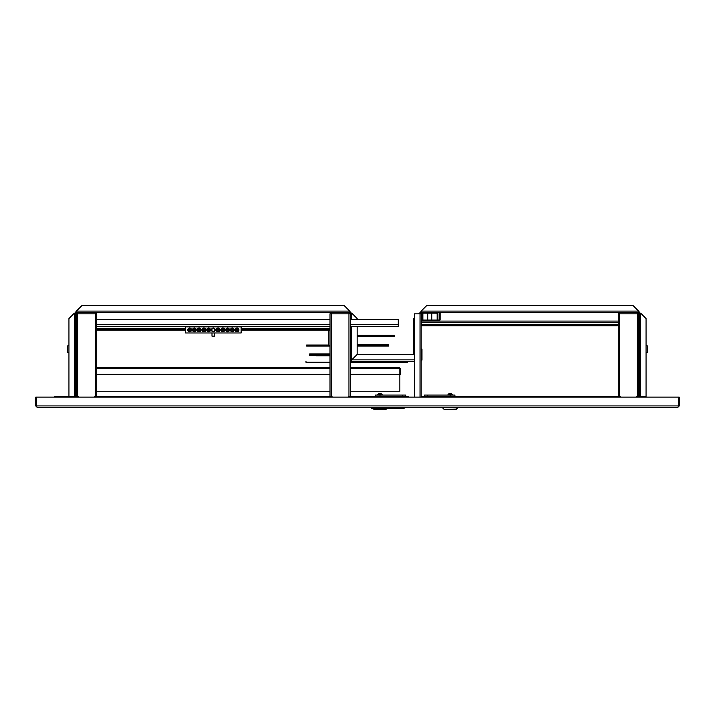 <?xml version="1.0" encoding="UTF-8"?>
<svg xmlns="http://www.w3.org/2000/svg" width="715" height="715" viewBox="0 0 715 715"><rect width="100%" height="100%" fill="white"/><g stroke="black" fill="none" stroke-linecap="round" stroke-linejoin="round"><path stroke-width="1.07" d="M68.265 407.291L115.338 407.291M35.75 405.932L37.109 407.291L36.429 405.932L35.75 405.932L35.75 397.129L36.429 397.129L36.429 405.932L678.571 405.932L677.892 407.291L679.25 405.932L679.25 397.129L36.429 397.129M75.853 397.129L75.853 396.45L70.293 396.45A1.359 1.359 0 0 0 69.123 397.129M70.293 396.45L68.944 396.45L68.944 318.55L74.36 313.134L75.719 313.134L75.719 397.129M645.877 397.129A1.359 1.359 0 0 0 644.707 396.45L639.282 396.45L639.282 397.129M677.892 407.291L37.109 407.291M679.25 405.932L678.571 405.932L678.571 397.129M428.115 397.129L428.115 396.45L618.287 396.45L618.287 313.814L619.646 313.814L619.646 312.455L421.171 312.455L421.171 311.096L426.596 305.68L633.186 305.68L638.611 311.096L638.611 312.455A0.679 0.679 0 0 1 639.282 313.134L640.64 313.134L646.056 318.55L646.056 396.45L644.707 396.45M636.573 397.129L636.573 396.45L639.147 396.45L639.147 397.129M408.801 397.129A1.359 1.359 0 0 0 407.622 396.45L402.036 396.45L402.036 397.129M402.036 396.45L350.323 396.45L350.323 391.23L399.855 391.23L399.855 368.681L399.292 367.528L399.855 368.681L350.323 368.681M329.999 396.45L329.999 313.814L331.358 313.814L331.358 396.45L95.354 396.45L95.354 313.814L96.713 313.814L95.354 312.455L95.354 313.814L77.747 313.814L77.747 312.455L76.389 312.455L76.389 311.096L349.707 311.096L349.707 312.455A0.679 0.679 0 0 1 350.386 313.134L351.744 313.134L357.16 318.55L357.16 319.569M76.389 396.45L76.389 313.814L77.747 313.814L77.747 396.45L75.853 396.45M414.396 397.129L414.396 313.814L421.171 313.814A0.679 0.679 0 0 1 421.85 313.134L436.481 313.134A0.679 0.679 0 0 1 437.16 313.814L437.16 319.435L437.634 319.435L437.634 313.814A1.153 1.153 0 0 0 436.481 312.661L421.85 312.661A1.153 1.153 0 0 0 420.697 313.814M421.171 313.814L421.171 397.129M421.171 361.066A1.493 1.493 0 0 0 421.984 359.734L421.984 355.811L421.984 359.734L421.984 355.811L421.171 355.811M421.171 349.036L421.984 349.036L421.984 355.811M402.205 396.45L402.205 397.129M428.115 396.45L422.529 396.45A1.359 1.359 0 0 0 421.358 397.129M427.945 396.45L427.945 397.129M646.735 407.291L457.618 407.291L457.618 407.961L422.02 407.291M408.131 407.291L404.136 407.291L403.796 408.64L371.416 408.301L404.136 408.301M371.416 408.301L371.416 407.291L294.509 407.291M227.111 407.291L182.736 407.291M68.944 396.45L54.715 396.45L54.715 397.129M638.611 311.776A1.359 1.359 0 0 1 639.961 313.134M419.821 313.134A1.359 1.359 0 0 1 421.171 311.776M418.463 313.814L420.492 313.134A0.679 0.679 0 0 1 421.171 312.455M357.16 326.344L357.16 354.443L351.744 359.868L351.744 361.227A1.359 1.359 0 0 1 350.386 359.868L350.386 326.344M414.396 361.227L351.744 361.227L351.744 359.868L351.744 360.548A0.679 0.679 0 0 1 351.065 359.868L350.386 359.868L351.744 359.868L351.065 359.868L351.744 359.868L357.169 354.452L413.717 354.452L414.396 355.132L413.726 354.443L413.726 318.55L414.396 317.871M349.707 311.776A1.359 1.359 0 0 1 351.065 313.134M639.282 396.45L639.282 313.134M638.611 312.455L637.253 312.455L637.253 313.814L638.611 313.814L637.253 312.455L619.646 312.455L618.287 313.814L619.646 313.134M420.492 313.134L420.492 313.814M350.386 319.569L350.386 313.134M75.039 313.134A1.359 1.359 0 0 1 76.389 311.776M349.707 312.455L348.965 312.455L348.965 313.814L350.323 313.814L348.965 312.455L77.747 312.455L76.389 313.814L77.747 313.134M75.719 313.134A0.679 0.679 0 0 1 76.389 312.455M349.707 311.096L344.29 305.68L81.814 305.68L76.389 311.096M351.744 360.548L351.744 359.868L351.065 359.868M68.944 352.754L67.585 352.155L67.585 345.908L68.944 345.309M75.915 353.094L76.121 344.97L75.719 352.897M646.056 345.309L647.415 345.908L647.415 352.155L646.056 352.754M639.085 353.094L638.879 344.97L639.282 352.897M637.253 396.45L637.253 313.814L619.646 313.814L619.646 396.45L620.316 396.45L620.316 397.129M638.611 396.45L638.611 313.814L637.253 313.134M619.646 396.45L618.287 396.45M618.287 313.814L618.287 319.23M348.285 397.129L348.285 396.45L348.965 396.45L348.965 313.814L331.358 313.814L331.358 312.455L329.999 313.814L331.358 313.134M331.358 396.45L332.028 396.45L332.028 397.129M350.323 326.344L398.282 326.344L398.282 319.569L350.323 319.569L350.323 313.814L348.965 313.134M399.292 368.002L399.971 368.681L399.292 367.528L350.323 367.528L350.323 362.246L407.586 362.246L407.586 361.227M350.323 361.227L350.386 346.042M350.323 313.814L350.323 396.45L348.965 396.45M329.999 313.814L329.999 319.23M94.684 397.129L94.684 396.45L95.354 396.45M77.747 396.45L78.427 396.45L78.427 397.129M96.713 319.23L96.713 313.814L95.354 313.134M96.713 396.45L96.713 313.814M76.389 313.814L76.389 319.23M452.211 394.546L452.22 394.546C450.852 392.776 449.476 392.776 448.108 394.546L452.103 394.546M449.672 394.752L447.93 394.752M457.618 407.961L456.259 409.32L444.069 409.32L442.71 407.961M424.424 396.45L424.424 395.091L454.91 395.091L454.91 396.45M452.97 395.091L447.358 395.091M378.047 394.546L381.926 394.546M386.761 408.64L386.082 409.32L373.891 409.32L373.212 408.64M402.339 396.45L402.339 395.091L375.25 395.091L375.25 396.45M377.18 395.091L382.793 395.091M402.339 395.091L405.727 395.091L405.727 396.45M421.85 313.134L421.85 319.399A1.689 1.689 0 0 0 423.539 321.089L421.403 321.089L421.403 325.155L618.287 325.155M423.539 321.089L618.287 321.089M618.287 325.834L421.403 325.834L421.403 325.155M427.713 325.834L431.771 325.834M96.713 367.528L329.999 367.528M329.999 391.23L96.713 391.23M96.713 374.303L329.999 374.303M350.323 374.303L399.855 374.303M76.389 368.019L76.389 368.681M76.192 368.681L76.389 374.303M400.445 368.681L400.445 374.303L399.971 374.303L399.971 368.681M329.999 326.344L96.713 326.344M96.713 319.569L329.999 319.569M329.999 330.071L241.125 330.071M238.953 330.071L235.172 330.071M234.216 330.071L230.427 330.071M229.47 330.071L225.69 330.071M224.733 330.071L220.944 330.071M219.988 330.071L216.207 330.071M215.251 330.071L214.715 330.071M211.998 330.071L211.461 330.071M210.505 330.071L206.724 330.071M205.768 330.071L201.979 330.071M201.022 330.071L197.242 330.071M196.285 330.071L192.496 330.071M191.54 330.071L187.759 330.071M185.587 330.071L96.713 330.071M329.999 329.392L241.125 329.392M238.881 329.392L235.244 329.392M234.136 329.392L230.507 329.392M229.399 329.392L225.761 329.392M224.653 329.392L221.024 329.392M219.916 329.392L216.279 329.392M215.17 329.392L214.715 329.392M211.998 329.392L211.542 329.392M210.433 329.392L206.796 329.392M205.688 329.392L202.059 329.392M200.951 329.392L197.313 329.392M196.205 329.392L192.576 329.392M191.468 329.392L187.831 329.392M185.587 329.392L96.713 329.392M329.999 345.649L328.301 345.649L328.301 330.071M329.999 354.846A0.679 0.679 0 0 1 329.928 354.846L316.048 354.846L316.048 355.864L329.928 355.864A1.689 1.689 0 0 0 329.999 355.856M357.16 346.042L387.646 346.042L387.646 345.023L357.16 345.023M357.16 336.39L394.421 336.39L394.421 335.371L357.16 335.371M357.16 344.29L388.728 344.29L388.728 345.023L387.646 345.023M388.728 345.023L388.728 346.042L387.646 346.042M329.999 354.64L309.675 354.64L309.675 353.907L329.999 353.907M316.048 355.659L309.675 355.659L309.675 354.64M329.999 346.042L306.628 346.042L306.628 345.023L328.301 345.023M207.261 328.605L209.969 328.605L207.261 328.605M210.514 329.928A1.895 1.895 0 0 0 208.61 328.033A1.895 1.895 0 0 0 206.715 329.928A1.895 1.895 0 0 0 208.61 331.832A1.895 1.895 0 0 0 210.514 329.928M202.515 328.605L205.232 328.605L202.515 328.605M205.768 329.928A1.895 1.895 0 0 0 203.873 328.033A1.895 1.895 0 0 0 201.979 329.928A1.895 1.895 0 0 0 203.873 331.832A1.895 1.895 0 0 0 205.768 329.928M197.778 328.605L200.486 328.605L197.849 328.534M201.031 329.928A1.895 1.895 0 0 0 199.128 328.033A1.895 1.895 0 0 0 197.233 329.928A1.895 1.895 0 0 0 199.128 331.832A1.895 1.895 0 0 0 201.031 329.928M193.032 328.605L195.74 328.605L193.425 328.292M196.285 329.928A1.895 1.895 0 0 0 194.391 328.033A1.895 1.895 0 0 0 192.496 329.928A1.895 1.895 0 0 0 194.391 331.832A1.895 1.895 0 0 0 196.285 329.928M188.295 328.605L191.003 328.605L188.295 328.605M191.548 329.928A1.895 1.895 0 0 0 189.645 328.033A1.895 1.895 0 0 0 187.75 329.928A1.895 1.895 0 0 0 189.645 331.832A1.895 1.895 0 0 0 191.548 329.928M235.709 328.605L238.417 328.605L235.78 328.534M238.962 329.928A1.895 1.895 0 0 0 237.067 328.033A1.895 1.895 0 0 0 235.164 329.928A1.895 1.895 0 0 0 237.067 331.832A1.895 1.895 0 0 0 238.962 329.928M230.972 328.605L233.68 328.605L230.972 328.605M234.216 329.928A1.895 1.895 0 0 0 232.321 328.033A1.895 1.895 0 0 0 230.427 329.928A1.895 1.895 0 0 0 232.321 331.832A1.895 1.895 0 0 0 234.216 329.928M226.226 328.605L228.934 328.605L226.226 328.605M229.479 329.928A1.895 1.895 0 0 0 227.584 328.033A1.895 1.895 0 0 0 225.681 329.928A1.895 1.895 0 0 0 227.584 331.832A1.895 1.895 0 0 0 229.479 329.928M221.48 328.605L224.197 328.605L221.552 328.534M224.733 329.928A1.895 1.895 0 0 0 222.839 328.033A1.895 1.895 0 0 0 220.944 329.928A1.895 1.895 0 0 0 222.839 331.832A1.895 1.895 0 0 0 224.733 329.928M216.743 328.605L219.451 328.605L216.743 328.605M219.997 329.928A1.895 1.895 0 0 0 218.102 328.033A1.895 1.895 0 0 0 216.198 329.928A1.895 1.895 0 0 0 218.102 331.832A1.895 1.895 0 0 0 219.997 329.928M212.069 331.322L214.715 331.26L214.715 328.605L212.069 328.534M215.251 329.928A1.895 1.895 0 0 0 213.356 328.033A1.895 1.895 0 0 0 211.461 329.928A1.895 1.895 0 0 0 213.356 331.832A1.895 1.895 0 0 0 215.251 329.928M238.417 331.26L235.709 331.26L238.417 331.26M233.635 331.304L233.09 331.671M232.858 331.751L231.079 331.358M228.889 331.304L228.344 331.671M228.121 331.751L226.333 331.358M224.153 331.304L223.607 331.671M223.375 331.751L221.587 331.358M188.295 331.26L191.003 331.26L188.367 331.322M195.704 331.304L195.15 331.671M194.927 331.751L193.139 331.358M200.486 331.26L197.778 331.26L200.486 331.26M205.187 331.304L204.633 331.671M204.41 331.751L202.622 331.358M209.924 331.304L209.379 331.671M209.146 331.751L207.368 331.358M219.407 331.304L218.862 331.671M218.629 331.751L216.851 331.358M216.77 331.286L217.825 331.805M185.587 332.976L241.125 332.976L241.125 326.88L185.587 326.88L185.587 332.976M218.093 331.832L219.451 331.26M207.261 331.26L209.969 331.26M202.515 331.26L205.232 331.26M195.74 331.26L193.104 331.322M224.197 331.26L221.516 331.286M226.298 331.331L227.307 331.805M227.576 331.832L228.934 331.26M231.043 331.331L232.044 331.805M232.321 331.832L233.68 331.26M212.096 336.166L214.616 336.166M305.984 361.227L305.984 362.246L329.999 362.246M422.869 313.134L422.869 319.399A0.679 0.679 0 0 0 423.539 320.079L438.447 320.079A0.679 0.679 0 0 0 439.126 319.399L439.126 313.134L440.136 313.134L440.136 319.399A1.689 1.689 0 0 1 438.447 321.089M637.592 313.814L637.592 313.224M619.306 313.224L619.306 313.814M420.018 397.129L420.018 313.814M414.396 359.868L351.744 359.868L351.744 326.344M351.744 319.569L351.744 313.134M74.36 313.134L74.36 396.45M419.142 313.134L419.142 313.814M638.611 311.096L421.171 311.096M640.64 396.45L640.64 313.134M427.811 395.091L427.811 396.45M450.164 395.091L450.164 396.45M379.987 395.091L379.987 396.45M618.287 324.476L421.403 324.476M421.403 322.447L618.287 322.447M96.713 368.681L329.999 368.681M398.282 324.646L350.323 324.646M329.999 324.646L96.713 324.646M329.999 328.712L241.125 328.712M238.515 328.712L235.61 328.712M233.778 328.712L230.874 328.712M229.032 328.712L226.128 328.712M224.296 328.712L221.391 328.712M219.55 328.712L216.645 328.712M210.067 328.712L207.162 328.712M205.321 328.712L202.417 328.712M200.584 328.712L197.68 328.712M195.839 328.712L192.934 328.712M191.102 328.712L188.197 328.712M185.587 328.712L96.713 328.712M96.713 326.683L211.998 326.683M214.715 326.683L329.999 326.683M639.282 382.051L638.611 382.051L639.282 382.051M75.719 376.975L76.389 376.975M75.719 382.051L76.389 382.051M639.282 376.975L638.611 376.975M382.355 394.752L382.042 394.546C380.675 392.776 379.308 392.776 377.931 394.546L377.627 394.752M427.713 320.079L427.713 313.134M431.771 320.079L431.771 313.134M211.998 336.166L211.998 332.976M211.998 331.26L211.998 328.605M211.998 326.88L211.998 326.344M214.715 336.166L214.715 332.976M214.715 326.88L214.715 326.344"/></g></svg>
